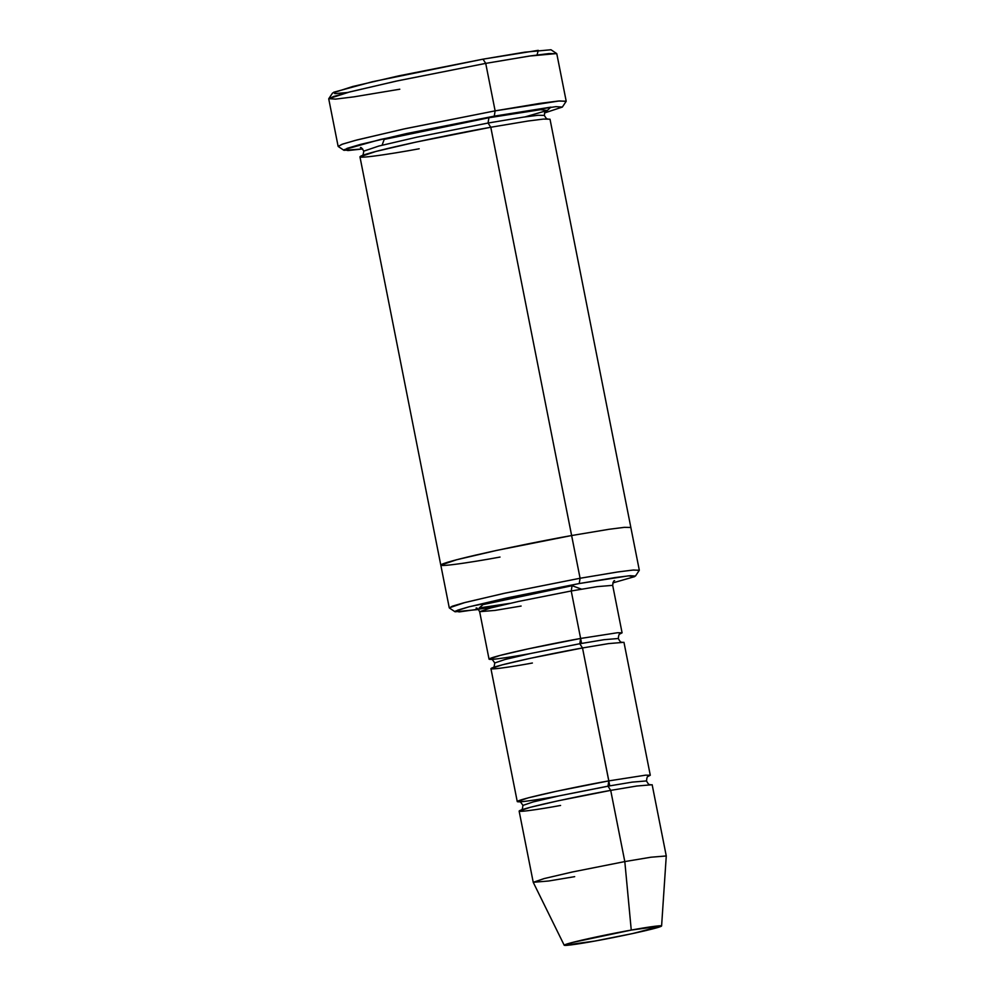 <?xml version="1.0" encoding="UTF-8"?>
<svg xmlns="http://www.w3.org/2000/svg" width="995" height="995" viewBox="0 0 995 995"><rect width="100%" height="100%" fill="white"/><g stroke="black" fill="none" stroke-linecap="round" stroke-linejoin="round"><path stroke-width="1.49" d="M521.106 606.054L495.05 610.408L479.652 611.689L490.746 607.933L518.843 601.378L571.229 590.98L572.075 585.694L483.023 604.612L479.217 607.945L509.925 603.343L479.217 607.945L483.023 604.612L572.075 585.694L571.229 590.98L580.632 638.454L579.774 643.74L603.977 639.698L618.268 638.504L603.977 639.698L579.774 643.74L580.632 638.454C563.605 641.414 513.333 651.389 493.943 657.123C476.244 662.546 511.48 657.086 530.509 653.528M550.981 49.75L524.713 52.175L482.998 59.165L485.722 63.381L529.253 56.081L556.665 53.556L550.981 49.75M494.279 116.141L555.869 106.652L562.337 107.074L544.489 112.97L550.956 107.137L494.279 116.141L380.401 139.474L344.22 149.648L347.927 150.556L362.69 148.964L343.947 150.32L347.218 148.317L360.202 144.474L406.408 133.604L494.279 116.141L495.124 110.855L494.279 116.141M562.337 107.074L566.143 101.39L559.401 100.943L495.124 110.855L539.8 103.393L558.294 101.042L566.192 101.191L556.79 53.718L548.904 53.568L530.397 55.919L485.722 63.381L495.124 110.855L485.722 63.381L395.923 81.192L347.752 92.435L333.387 96.565L328.736 98.878L338.126 146.352L342.79 144.039L357.155 139.909L405.326 128.666L495.124 110.855L403.435 129.076L355.227 140.419L341.671 144.424L338.263 146.514L343.947 150.32M612.845 582.908L634.574 576.652L628.38 575.856L579.239 583.543L615.482 577.51L630.109 575.707L635.457 576.055L639.263 570.384L633.641 569.998L618.243 571.901L580.085 578.257L579.239 583.543L469.242 606.751L455.586 611.042L459.192 611.925L495.087 606.826M661.6 925.972L666.264 855.986L651.041 857.205L624.81 861.583L650.867 857.23L666.264 855.949L652.16 784.744L636.763 786.025L610.706 790.378L624.81 861.583L631.253 930.076L661.6 925.972L632.696 933.546L594.562 941.108C607.025 938.944 643.827 931.631 658.018 927.439C670.978 923.472 645.183 927.464 631.253 930.076C618.79 932.228 581.988 939.541 567.797 943.733C554.837 947.713 580.632 943.708 594.562 941.108L564.215 945.25L572.113 942.539L631.253 930.076L624.81 861.583L572.125 872.043L544.016 878.61L533.233 882.316L544.327 878.535L572.423 871.981L624.81 861.583L610.706 790.378L607.982 786.162L632.173 782.12L646.476 780.938L632.173 782.12L607.982 786.162L608.828 780.876L607.982 786.162L559.339 795.813L533.245 801.908L522.935 805.39L533.245 801.908L559.339 795.813L607.982 786.162L610.706 790.378L611.689 795.328M558.792 795.938L558.705 795.95C539.676 799.507 504.44 804.967 522.151 799.545C541.541 793.811 591.814 783.836 608.828 780.876L645.68 775.155L650.282 775.242L648.106 776.411M558.755 795.938L607.995 786.224M609.761 785.839L582.51 647.956L579.774 643.74L531.131 653.392L505.05 659.486L494.739 662.968L505.05 659.486L531.131 653.392L579.774 643.74L582.51 647.956L608.828 780.876L556.441 791.274L528.345 797.828L517.251 801.584L490.933 668.652L502.027 664.896L530.124 658.342L582.51 647.956L583.493 652.907M560.583 805.452C541.554 809.01 506.318 814.47 524.029 809.047C543.419 803.313 593.692 793.326 610.706 790.378L558.319 800.764L530.223 807.318L519.129 811.087L533.233 882.291L548.631 881.01L574.687 876.657M581.565 643.417L580.632 638.454L617.485 632.733L622.086 632.82L619.91 633.977M532.387 663.018C513.358 666.588 478.122 672.048 495.821 666.613C515.211 660.891 565.483 650.904 582.51 647.956L608.567 643.603L623.964 642.31L650.282 775.242M488.906 117.746L488.047 123.032L523.42 117.136L538.071 115.271L544.315 115.395L538.071 115.271L523.42 117.136L488.047 123.032L488.906 117.746L384.194 139.399L382.092 145.195L384.194 139.399L488.906 117.746L540.422 109.686L547.287 110.433L525.111 116.888M360.414 147.596L360.401 147.596C360.974 147.036 362.093 148.218 363.772 151.14L378.834 146.041L416.967 137.148L488.047 123.032L416.967 137.148L378.834 146.041L363.772 151.14C363.337 154.474 362.752 155.991 362.006 155.693M419.181 148.777C391.993 153.864 341.658 161.663 366.956 153.914C394.654 145.73 466.468 131.464 490.784 127.248L488.047 123.032L490.784 127.248L580.085 578.257L617.31 572.038L632.733 570.085L639.312 570.21L630.842 527.474L624.263 527.35L608.853 529.315L571.627 535.534L608.853 529.315L624.275 527.35L630.855 527.474L624.499 527.338L609.089 529.278L571.627 535.534L490.784 127.248L415.947 142.098L375.812 151.464L359.954 156.824L440.797 565.11L456.655 559.737L496.791 550.384L571.627 535.534L496.405 550.459L456.245 559.849L440.81 565.148L456.655 559.737L496.791 550.384L571.627 535.534L573.02 542.611M630.855 527.474L550.011 119.201L543.432 119.077L528.009 121.029L490.784 127.248L492.189 134.325M491.505 659.411L489.042 659.163L500.149 655.407L528.245 648.852L580.632 638.454L571.229 590.98L597.286 586.627L612.684 585.346L597.286 586.627L571.229 590.98L518.843 601.378L490.746 607.933L479.652 611.689C478.097 608.828 476.903 607.609 476.07 608.069M519.701 801.833L517.251 801.584M500.025 557.063C472.836 562.15 422.502 569.948 447.8 562.2C475.498 554.004 547.312 539.75 571.627 535.534L580.085 578.257L503.681 593.443L463.508 602.895L452.215 606.241L449.367 607.982L455.063 611.776L457.762 610.122L468.483 606.95L506.654 597.97L579.239 583.543L580.085 578.257L505.249 593.107L465.113 602.472L449.267 607.833L440.81 565.11M347.442 92.51L334.867 93.629L333.748 92.224L372.503 81.714L482.998 59.165L538.258 50.335L537.076 54.961M478.57 609.5L455.063 611.776M485.722 63.381L482.998 59.165L398.734 75.856L352.69 86.515L332.591 92.995L328.785 98.667L349.755 91.913L397.801 80.794L485.722 63.381M399.803 89.214L354.021 96.838L335.526 99.114L328.785 98.667M581.515 589.164L572.075 585.694M650.096 784.57C649.399 785.279 648.193 784.072 646.476 780.938C646.862 777.381 647.521 775.801 648.442 776.187M519.315 801.759C519.552 800.813 520.758 802.032 522.935 805.39C522.549 808.947 521.902 810.527 520.982 810.141M621.9 642.148C621.191 642.857 619.985 641.651 618.268 638.504C618.666 634.959 619.313 633.38 620.233 633.765M491.12 659.324C491.343 658.391 492.55 659.61 494.739 662.968C494.353 666.526 493.694 668.105 492.774 667.72M547.685 118.927C547.113 119.487 545.994 118.305 544.315 115.395C544.75 112.062 545.335 110.544 546.081 110.831M622.086 632.82L612.684 585.346C613.032 582.1 613.666 580.533 614.611 580.632M489.042 659.163L479.652 611.689M564.215 945.25L533.233 882.316"/></g></svg>
